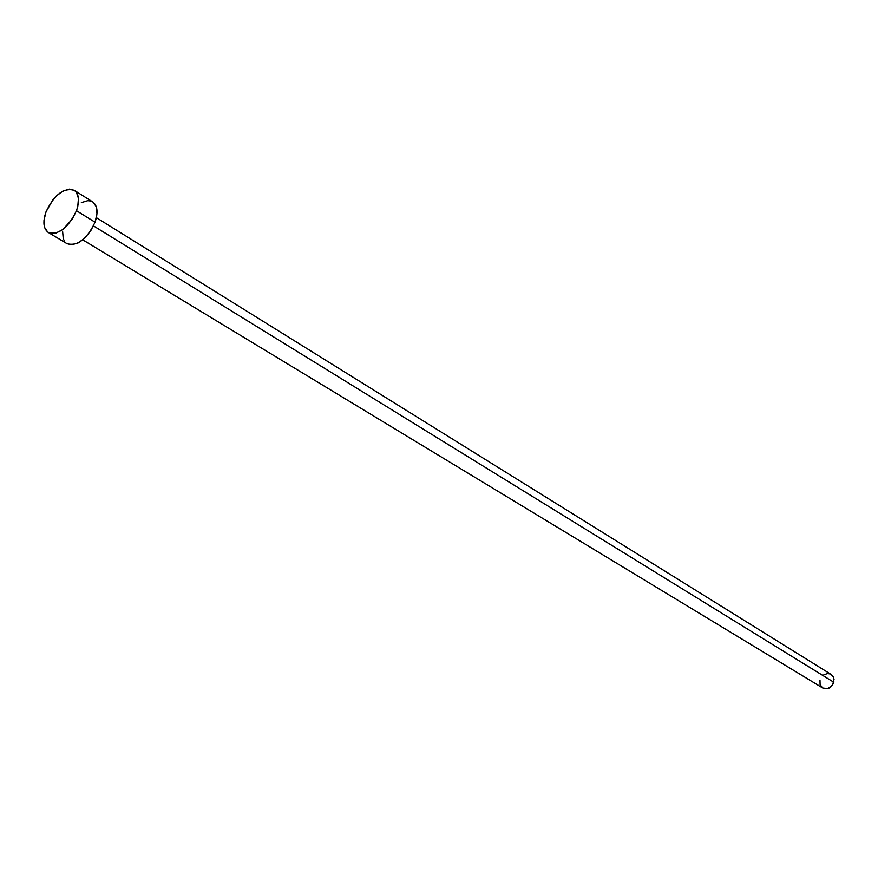 <?xml version="1.0" encoding="UTF-8"?>
<svg xmlns="http://www.w3.org/2000/svg" width="878" height="878" viewBox="0 0 878 878"><rect width="100%" height="100%" fill="white"/><g stroke="black" fill="none" stroke-linecap="round" stroke-linejoin="round"><path stroke-width="1.32" d="M82.784 239.848L822.774 688.023C827.811 689.91 831.499 687.99 833.848 682.261L93.496 225.898L833.848 682.261L833.694 677.728L831.104 674.447L96.393 217.667M48.334 232.494L67.046 243.689C77.56 246.455 86.889 239.288 95.054 222.2L76.474 210.698L95.054 222.2C98.303 212.333 97.513 205.562 92.684 201.896L74.257 190.306C79.031 193.95 79.777 200.755 76.474 210.698C68.21 227.94 58.826 235.205 48.334 232.494C43.384 228.796 42.616 221.925 46.007 211.872C54.293 194.642 63.699 187.442 74.235 190.296M93.013 202.116L96.262 206.692L96.986 213.738L95.054 222.2L90.774 230.749L84.782 238.059L78.032 242.997L71.568 244.808L67.002 243.656M64.522 241.263L63.249 238.575L62.623 231.518M81.336 202.609L87.767 200.689L90.599 200.985M46.007 211.872L53.097 199.515L56.203 196.09L62.887 191.086L69.329 189.11L74.553 190.504L76.463 192.436L78.449 198.373L77.791 206.341L76.474 210.698L72.139 219.324L62.744 229.586L55.994 233.087L50.057 233.241L47.686 232.044L44.58 227.369L43.966 224.066L43.999 220.279L46.007 211.872M831.312 674.578L833.156 676.565L834.045 679.265L832.585 685.103L827.778 688.659L822.752 688.012M822.477 687.836L820.085 684.555L819.986 680.154M823.355 675.094L827.416 673.547L830.127 673.953"/></g></svg>
